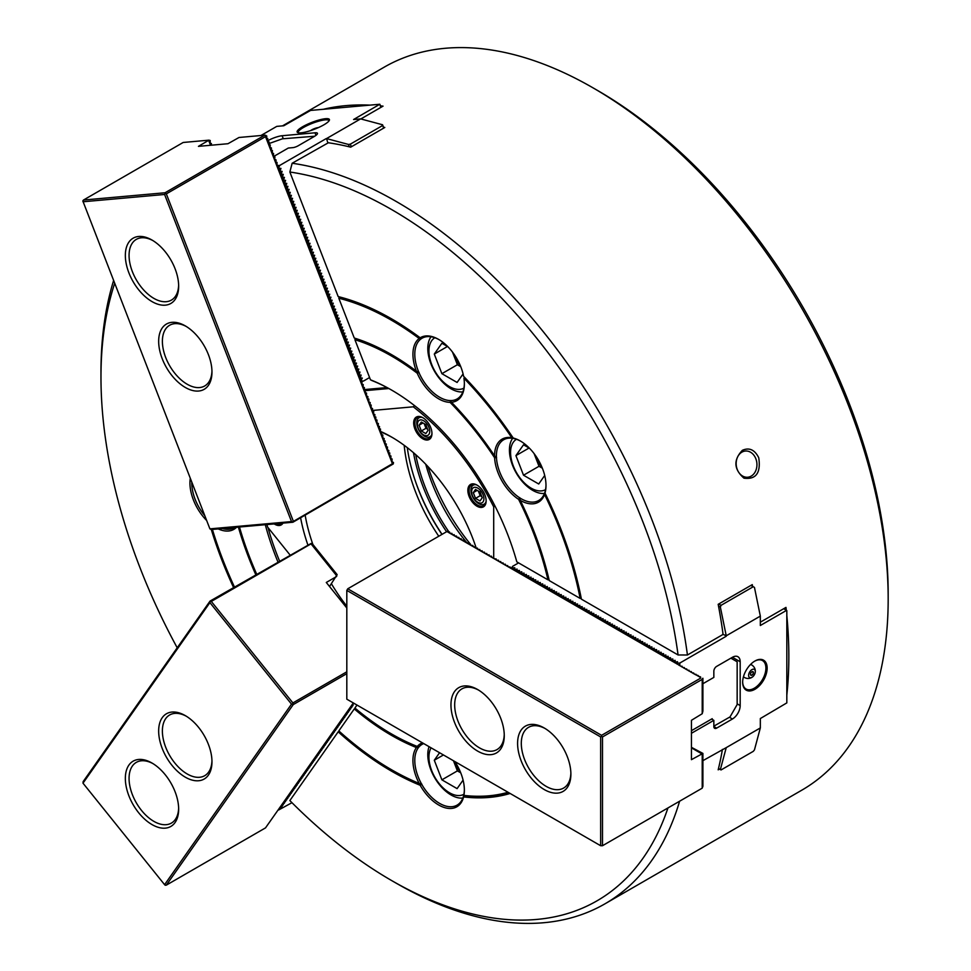 <?xml version="1.0" encoding="UTF-8"?>
<svg xmlns="http://www.w3.org/2000/svg" width="971" height="971" viewBox="0 0 971 971"><rect width="100%" height="100%" fill="white"/><g stroke="black" fill="none" stroke-linecap="round" stroke-linejoin="round"><path stroke-width="1.46" d="M452.741 352.4A18.631 10.754 -120 0 0 453.591 354.925L457.39 364.732L460.752 366.662M452.462 352.036L453.591 354.925A18.631 10.754 -120 0 0 460.181 365.29M463.082 373.944L457.098 382.453L441.89 373.677L434.292 354.075L441.89 343.261L447.862 346.708M434.838 337.75A29.081 16.786 -120 0 0 434.959 371.25A29.081 16.786 -120 0 0 463.92 388.109M431.027 336.767A32.868 18.983 -120 0 0 434.607 371.456A32.868 18.983 -120 0 0 462.851 391.896M447.461 346.477L434.292 354.075M457.39 364.732L441.89 373.677M534.353 453.943A18.631 10.754 -120 0 0 535.215 456.467L539.014 466.274L542.364 468.204M534.086 453.578L535.215 456.467A18.631 10.754 -120 0 0 541.794 466.82M544.707 475.487L538.723 483.995L523.515 475.22L515.917 455.617L523.515 444.803L529.486 448.238M516.463 439.28A29.081 16.786 -120 0 0 516.584 472.792A29.081 16.786 -120 0 0 545.544 489.651M512.652 438.309A32.868 18.983 -120 0 0 516.232 472.986A32.868 18.983 -120 0 0 544.476 493.438M529.086 448.007L515.917 455.617M539.014 466.274L523.515 475.22M460.181 771.447A18.631 10.754 -120 0 1 453.591 761.094A18.631 10.754 -120 0 1 453.457 760.754L457.39 770.889L460.752 772.831M463.082 780.114L457.098 788.622L441.89 779.834L434.292 760.244L439.572 752.731M431.075 747.828A29.081 16.786 -120 0 0 449.5 792.761A29.081 16.786 -120 0 0 463.92 794.266M429.073 746.675A32.868 18.983 -120 0 0 451.042 794.97A32.868 18.983 -120 0 0 462.851 798.065M443.431 754.965L434.292 760.244M457.39 770.889L441.89 779.834M424.436 423.817A5.474 3.168 -120 0 0 424.873 425.407A5.474 3.168 -120 0 0 427.58 429.146M424.206 423.684L425.99 428.296L421.341 430.978L419.108 425.213L421.341 422.033L425.82 424.618L428.053 430.384L425.82 433.564L421.341 430.978M428.903 427.325A8.678 5.013 -120 0 0 418.27 421.183A8.678 5.013 -120 0 0 423.587 434.887A8.678 5.013 -120 0 0 428.903 427.325M421.936 417.336A10.96 6.324 -120 0 0 419.035 417.773A10.96 6.324 -120 0 0 419.035 430.42A10.96 6.324 -120 0 0 429.995 436.744A10.96 6.324 -120 0 0 431.816 434.462M422.98 422.98L419.108 425.213M425.99 428.296L427.604 429.231M478.618 491.217A5.474 3.168 -120 0 0 479.055 492.819A5.474 3.168 -120 0 0 481.762 496.545M478.387 491.083L480.184 495.696L475.535 498.378L473.29 492.625L475.535 489.433L480.002 492.018L482.235 497.783L480.002 500.963L475.535 498.378M483.085 494.725A8.678 5.013 -120 0 0 472.452 488.595A8.678 5.013 -120 0 0 477.768 502.286A8.678 5.013 -120 0 0 483.085 494.725M476.118 484.735A10.96 6.324 -120 0 0 473.217 485.172A10.96 6.324 -120 0 0 473.217 497.832A10.96 6.324 -120 0 0 484.177 504.155A10.96 6.324 -120 0 0 485.998 501.861M477.174 490.379L473.29 492.625M480.184 495.696L481.798 496.63M175.083 268.761A37.687 21.763 -120 0 0 151.998 240.043A37.687 21.763 -120 0 0 125.344 255.434A37.687 21.763 -120 0 0 151.998 301.593A37.687 21.763 -120 0 0 178.652 286.202A37.687 21.763 -120 0 0 175.083 268.761M208.401 354.621A37.687 21.763 -120 0 0 185.315 325.904A37.687 21.763 -120 0 0 158.661 341.294A37.687 21.763 -120 0 0 185.315 387.465A37.687 21.763 -120 0 0 211.969 372.075A37.687 21.763 -120 0 0 208.401 354.621M82.996 201.774L164.597 194.479L291.506 521.585L209.906 528.867L82.826 200.936L83.47 200.038L165.058 192.756L264.78 135.175L239.012 137.481L227.967 143.72L198.448 146.354L208.947 140.164L183.179 142.47L83.47 200.038M211.423 145.201L211.387 143.502L210.112 143.162L210.234 140.516L208.947 140.164M291.506 521.585L292.599 521.876L392.418 463.713L393.267 463.944L393.498 462.548L391.993 461.626L392.114 458.98L390.828 458.628L390.949 455.982L389.662 455.642L389.784 452.984L388.497 452.644L388.849 450.568L387.344 449.646L387.465 447L386.179 446.648L386.3 444.002L385.014 443.662L385.135 441.004L383.848 440.664L384.2 438.589L382.695 437.666L382.817 435.008L381.53 434.668L381.652 432.022L380.365 431.67L380.486 429.024L379.2 428.684L379.552 426.597L378.047 425.686L378.387 423.611L376.882 422.688L377.003 420.042L375.716 419.69L375.838 417.045L374.551 416.693L374.903 414.617L373.398 413.707L373.738 411.619L372.233 410.709L372.573 408.633L371.068 407.711L371.189 405.065L369.902 404.713L370.254 402.637L368.749 401.715L368.859 399.069L367.584 398.729L367.924 396.654L366.419 395.731L366.54 393.073L365.254 392.733L365.375 390.087L364.089 389.735L364.441 387.66L362.936 386.749L363.275 384.662L361.77 383.751L362.11 381.676L360.605 380.753L360.727 378.107L359.44 377.755L359.792 375.68L358.287 374.757L358.408 372.111L357.122 371.772L357.243 369.114L355.956 368.774L356.078 366.116L354.791 365.776L355.143 363.7L353.638 362.778L353.76 360.132L352.473 359.78L352.594 357.134L351.308 356.794L351.429 354.136L350.143 353.796L350.495 351.72L348.99 350.798L349.111 348.152L347.824 347.8L347.946 345.154L346.659 344.814L347.011 342.727L345.494 341.816L345.846 339.741L344.341 338.818L344.462 336.16L343.176 335.82L343.297 333.174L342.01 332.822L342.362 330.747L340.845 329.837L341.197 327.749L339.692 326.839L340.032 324.763L338.527 323.841L338.648 321.195L337.362 320.843L337.483 318.197L336.197 317.845L336.549 315.769L335.044 314.859L335.383 312.783L333.878 311.861L334 309.203L332.713 308.863L332.835 306.217L331.548 305.865L331.9 303.789L330.395 302.867L330.516 300.221L329.23 299.881L329.351 297.223L328.064 296.883L328.186 294.225L326.899 293.885L327.251 291.81L325.746 290.887L325.868 288.241L324.581 287.901L324.702 285.243L323.416 284.904L323.537 282.245L322.251 281.906L322.603 279.83L321.098 278.908L321.219 276.262L319.932 275.91L320.054 273.264L318.767 272.924L318.889 270.266L317.602 269.926L317.954 267.85L316.449 266.928L316.57 264.282L315.284 263.93L315.405 261.284L314.119 260.932L314.24 258.286L312.953 257.946L313.305 255.871L311.8 254.948L311.922 252.29L310.635 251.95L310.756 249.304L309.47 248.952L309.591 246.306L308.305 245.966L308.657 243.879L307.152 242.968L307.491 240.893L305.986 239.971L306.108 237.325L304.821 236.973L304.943 234.327L303.656 233.975L304.008 231.899L302.503 230.989L302.843 228.901L301.338 227.991L301.678 225.915L300.173 224.993L300.294 222.347L299.007 221.995L299.359 219.919L297.854 218.997L297.976 216.351L296.689 216.011L296.81 213.353L295.524 213.013L295.645 210.355L294.359 210.015L294.711 207.94L293.206 207.017L293.327 204.371L292.04 204.031L292.162 201.373L290.875 201.033L290.997 198.375L289.71 198.035L290.062 195.96L288.557 195.037L288.678 192.392L287.392 192.04L287.513 189.394L286.227 189.054L286.348 186.396L285.061 186.056L285.413 183.98L283.908 183.058L284.03 180.412L282.743 180.06L282.864 177.414L281.578 177.062L281.699 174.416L280.413 174.076L280.765 171.988L279.26 171.078L279.599 169.003L278.094 168.08L278.216 165.434L276.929 165.082L277.051 162.436L275.764 162.084L276.116 160.009L274.611 159.098L274.951 157.023L273.446 156.1L273.567 153.442L272.281 153.102L272.402 150.456L271.115 150.104L271.467 148.029L269.962 147.119L270.302 145.031L268.797 144.121L269.137 142.045L267.632 141.123L267.753 138.477L266.467 138.125L266.819 136.049L264.78 135.175M392.418 463.713L265.508 136.62L265.726 135.248M393.267 463.944L292.902 522.24L211.302 529.535L209.906 528.867M265.508 136.62L166.332 193.872L293.242 520.978M164.597 194.479L165.228 193.581L166.332 193.872M165.058 192.756L165.228 193.581M186.262 326.474A35.065 20.245 -120 0 0 169.646 325.249A35.065 20.245 -120 0 0 169.646 365.727A35.065 20.245 -120 0 0 204.711 385.973A35.065 20.245 -120 0 0 211.957 370.971M152.945 240.602A35.065 20.245 -120 0 0 136.328 239.376A35.065 20.245 -120 0 0 136.328 279.866A35.065 20.245 -120 0 0 171.394 300.112A35.065 20.245 -120 0 0 178.64 285.098M210.549 145.274L208.668 140.455M128.912 765.087A37.687 21.763 -120 0 0 145.104 819.548A37.687 21.763 -120 0 0 178.652 809.195A37.687 21.763 -120 0 0 151.998 763.036A37.687 21.763 -120 0 0 128.912 765.087M162.23 717.69A37.687 21.763 -120 0 0 178.421 772.151A37.687 21.763 -120 0 0 211.969 761.798A37.687 21.763 -120 0 0 185.315 715.627A37.687 21.763 -120 0 0 162.23 717.69M164.597 884.678L82.996 783.172L209.906 602.627L291.506 704.133L164.597 884.678L165.228 885.249L166.332 885.139L293.242 704.594L346.817 673.656M209.906 602.627L210.039 601.085L311.133 543.432L312.456 543.93L337.131 574.626L329.533 586.496M336.512 576.556L326.292 582.466L346.817 608.004M336.791 575.912L311.023 543.857L211.302 601.425L292.902 702.931L293.242 704.594M346.817 671.798L292.902 702.931M210.039 601.085L83.13 781.643L82.996 783.172M291.506 704.133L292.599 704.024M211.302 601.425L210.209 601.522M186.262 716.197A35.065 20.245 -120 0 0 169.646 714.972A35.065 20.245 -120 0 0 165.701 718.625A35.065 20.245 -120 0 0 172.085 759.334A35.065 20.245 -120 0 0 204.711 775.695A35.065 20.245 -120 0 0 211.957 760.694M152.945 763.594A35.065 20.245 -120 0 0 136.328 762.369A35.065 20.245 -120 0 0 132.384 766.022A35.065 20.245 -120 0 0 138.768 806.731A35.065 20.245 -120 0 0 171.394 823.092A35.065 20.245 -120 0 0 178.64 808.09M353.323 702.943L265.508 827.887L166.332 885.139M544.233 789.544A37.687 21.763 -120 0 0 570.887 774.154A37.687 21.763 -120 0 0 544.245 727.995A37.687 21.763 -120 0 0 517.592 743.385A37.687 21.763 -120 0 0 544.233 789.544M477.611 751.081A37.687 21.763 -120 0 0 504.265 735.69A37.687 21.763 -120 0 0 477.611 689.519A37.687 21.763 -120 0 0 450.957 704.91A37.687 21.763 -120 0 0 477.611 751.081M600.648 736.94L600.648 845.729L346.817 699.181L346.817 590.392L600.648 736.94L601.571 736.406L601.571 735.326L347.752 588.79L447.376 531.271L449.549 532.569M446.927 531.525L700.589 677.503M700.589 676.921L698.258 676.156M691.449 747.33L702.907 753.411L691.449 759.662L691.449 720.3L702.215 713.721L702.215 679.372L602.505 736.94L602.505 845.729L702.215 788.161L702.215 753.812M702.215 788.161L702.907 786.304L702.907 753.411M691.449 747.852L701.681 753.763M600.648 845.729L602.505 845.729M602.505 736.94L601.571 736.406M346.817 590.392L347.752 588.79M478.557 690.09A35.065 20.245 -120 0 0 461.929 688.864A35.065 20.245 -120 0 0 456.564 716.962A35.065 20.245 -120 0 0 479.468 747.852A35.065 20.245 -120 0 0 496.994 749.588A35.065 20.245 -120 0 0 504.24 734.586M545.192 728.553A35.065 20.245 -120 0 0 528.564 727.328A35.065 20.245 -120 0 0 523.187 755.426A35.065 20.245 -120 0 0 546.103 786.328A35.065 20.245 -120 0 0 563.629 788.064A35.065 20.245 -120 0 0 570.875 773.05M449.549 531.987L448.857 532.387L451.879 533.904M451.879 533.322L451.187 533.722L454.197 535.252M454.197 534.669L453.506 535.07L456.528 536.587M456.528 536.016L455.836 536.405L458.846 537.934M458.846 537.351L458.154 537.752L461.176 539.281M461.176 538.699L460.485 539.087L463.495 540.616M463.495 540.034L462.803 540.434L465.825 541.964M465.825 541.381L465.133 541.769L468.143 543.299M468.143 542.716L467.452 543.117L470.474 544.646M470.474 544.063L469.782 544.464L472.792 545.981M472.792 545.399L472.1 545.799L475.122 547.328M475.122 546.746L474.431 547.146L477.441 548.664M477.441 548.093L476.749 548.481L479.771 550.011M479.771 549.428L479.079 549.829L482.089 551.358M482.089 550.775L481.398 551.164L484.42 552.693M484.42 552.111L483.728 552.511L486.738 554.04M486.738 553.458L486.046 553.858L489.068 555.376M489.068 554.793L488.377 555.194L491.387 556.723M491.387 556.14L490.707 556.541L493.717 558.058M494.567 506.194A3367.137 2655.588 -24.9 0 0 493.705 506.874L493.705 557.475L493.025 557.876L496.035 559.405M496.035 558.823L495.356 559.223L498.366 560.753M498.366 560.17L497.674 560.558L500.684 562.088M500.684 561.505L500.004 561.906L503.014 563.435M503.014 562.852L502.323 563.253L505.333 564.77M505.333 564.187L504.653 564.588L507.663 566.117M507.663 565.535L506.971 565.935L509.981 567.452M676.811 663.8L679.664 665.426M679.664 664.844L678.972 665.232L681.994 666.761M681.994 666.179L681.302 666.579L684.312 668.109M684.312 667.526L683.62 667.927L686.643 669.444M686.643 668.861L685.951 669.262L688.961 670.791M688.961 670.208L688.269 670.609L691.291 672.126M691.291 671.544L690.599 671.944L693.61 673.473M693.61 672.891L692.918 673.291L695.94 674.821M695.94 674.238L695.248 674.627L698.258 675.573M702.907 678.256L702.907 711.148L702.215 713.721M518.587 562.889L512.47 566.421L511.778 567.901L514.8 567.768L514.557 569.504L517.118 569.103L516.426 570.584L519.449 570.45L519.206 572.186L521.767 571.785L521.075 573.266L524.097 573.133L523.855 574.868L526.416 574.468L525.736 575.949L528.746 575.815L528.503 577.551L531.064 577.15L530.384 578.643L533.395 578.498L532.703 579.978L535.713 579.845L535.47 581.58L538.043 581.18L537.351 582.661L540.361 582.527L540.119 584.263L542.692 583.862L542 585.343L545.01 585.21L544.767 586.945L547.341 586.545L547.098 588.292L549.659 587.892L549.416 589.628L551.989 589.239L551.297 590.72L554.307 590.574L553.628 592.055L556.638 591.922L556.395 593.657L558.956 593.257L558.276 594.738L561.287 594.604L561.044 596.34L563.605 595.939L562.925 597.42L565.935 597.286L565.692 599.022L568.253 598.622L567.574 600.114L570.584 599.969L569.892 601.45L572.902 601.316L572.659 603.052L575.233 602.651L574.541 604.132L577.551 603.998L577.308 605.734L579.881 605.334L579.189 606.814L582.199 606.681L581.957 608.416L584.53 608.016L583.838 609.509L586.848 609.363L586.168 610.844L589.179 610.71L588.936 612.446L591.497 612.046L590.817 613.526L593.827 613.393L593.584 615.129L596.145 614.728L595.466 616.209L598.476 616.075L598.233 617.811L600.794 617.41L600.114 618.891L603.125 618.758L602.433 620.238L605.443 620.105L605.2 621.841L607.773 621.44L607.081 622.921L610.091 622.787L609.849 624.523L612.422 624.122L611.73 625.603L614.74 625.47L614.497 627.205L617.071 626.805L616.379 628.286L619.389 628.152L619.146 629.888L621.719 629.487L621.027 630.98L624.037 630.834L623.358 632.315L626.368 632.182L626.125 633.917L628.686 633.517L628.006 634.998L631.016 634.864L630.774 636.6L633.335 636.199L632.655 637.68L635.665 637.546L635.422 639.282L637.983 638.882L637.304 640.362L640.314 640.229L639.622 641.71L642.632 641.576L642.389 643.312L644.962 642.911L644.271 644.392L647.281 644.259L647.038 645.994L649.611 645.594L648.919 647.074L651.929 646.941L651.687 648.677L654.26 648.276L653.568 649.757L656.578 649.623L656.335 651.359L658.908 650.958L658.217 652.451L661.227 652.306L660.547 653.786L663.557 653.653L663.314 655.389L665.875 654.988L665.196 656.469L668.206 656.335L667.963 658.071L670.524 657.67L669.844 659.151L672.854 659.018L672.612 660.753L675.173 660.353L674.942 662.101L677.503 661.7L676.811 663.181L674.493 662.453M674.493 662.598L674.493 661.846L672.163 661.117M672.163 661.251L672.163 660.498L669.844 659.77M669.844 659.188L667.514 658.435M667.514 657.853L665.196 657.088M665.196 656.505L662.865 655.753M662.865 655.17L660.547 654.405M660.547 653.823L658.217 653.07M658.217 652.488L655.898 651.723M655.898 651.857L655.898 651.104L653.568 650.376M653.568 650.521L653.568 649.757L651.25 649.041M651.25 649.174L651.25 648.422L648.919 647.693M648.919 647.111L646.601 646.358M646.601 645.776L644.271 645.011M644.271 644.428L641.952 643.676M641.952 643.093L639.622 642.329M639.622 641.746L637.304 640.981M637.304 640.411L634.973 639.646M634.973 639.78L634.973 639.027L632.655 638.299M632.655 638.445L632.655 637.68L630.325 636.964M630.325 637.097L630.325 636.345L628.006 635.617M628.006 635.034L625.676 634.281M625.676 633.699L623.358 632.934M623.358 632.352L621.027 631.599M621.027 631.016L618.709 630.252M618.709 629.669L616.379 628.905M616.379 629.05L616.379 628.286L614.06 627.569M614.06 627.703L614.06 626.95L611.73 626.222M611.73 626.368L611.73 625.603L609.412 624.887M609.412 625.021L609.412 624.268L607.081 623.54M607.081 622.957L604.763 622.205M604.763 621.622L602.433 620.857M602.433 620.275L600.114 619.51M600.114 618.94L597.784 618.175M597.784 617.592L595.466 616.828M595.466 616.973L595.466 616.209L593.135 615.493M593.135 615.626L593.135 614.874L590.817 614.145M590.817 614.291L590.817 613.526L588.487 612.81M588.487 612.944L588.487 612.191L586.168 611.463M586.168 610.88L583.838 610.116M583.838 609.545L581.52 608.781M581.52 608.198L579.189 607.433M579.189 606.851L576.871 606.098M576.871 605.516L574.541 604.751M574.541 604.897L574.541 604.132L572.222 603.416M572.222 603.549L572.222 602.797L569.892 602.069M569.892 602.202L569.892 601.45L567.574 600.733M567.574 600.867L567.574 600.114L565.243 599.386M565.243 598.804L562.925 598.039M562.925 597.468L560.595 596.704M560.595 596.121L558.276 595.357M558.276 594.774L555.946 594.021M555.946 593.439L553.628 592.674M553.628 592.82L553.628 592.055L551.297 591.339M551.297 591.473L551.297 590.72L548.979 589.992M548.979 590.125L548.979 589.373L546.649 588.644M546.649 588.074L544.33 587.309M544.33 586.727L542 585.962M542 585.379L539.682 584.627M539.682 584.044L537.351 583.28M537.351 582.697L535.033 581.945M535.033 581.362L532.703 580.597M532.703 580.731L532.703 579.978L530.384 579.262M530.384 579.396L530.384 578.643L528.054 577.915M528.054 578.048L528.054 577.296L525.736 576.568M525.736 575.985L523.405 575.233M523.405 574.65L521.075 573.885M521.075 573.303L518.757 572.55M518.757 571.968L516.426 571.203M516.426 570.62L514.108 569.868M514.108 569.285L511.778 568.52M511.778 568.654L511.778 567.901L509.302 567.27L509.981 566.87M700.746 678.074L601.571 735.326M702.446 678.523L702.215 679.372M268.882 143.611L282.403 138.817L314.677 136.231M730.884 658.168L737.159 661.785L737.159 704.558L730.034 716.901L713.843 726.162M713.843 726.514L716.634 728.129A3.945 2.282 120 0 1 714.656 728.323A3.945 2.282 120 0 1 713.843 726.514L713.843 720.348L711.597 719.05L712.216 718.686L712.216 719.402M691.449 730.678L712.216 718.686M383.581 128.172L382.562 124.761L360.629 118.887L353.59 119.518L379.819 104.249L381.178 107.223M382.562 124.761L383.824 128.026M382.562 125.55L350.325 144.157L351.344 146.779M360.629 118.887L326.535 138.574L348.468 144.448L350.325 144.157M348.468 144.448L349.39 146.839M326.535 138.574L327.858 142.871M328.951 120.974A16.434 3.471 -21.2 0 0 328.902 120.622A16.434 3.471 -21.2 0 0 325.2 119.858A16.434 3.471 -21.2 0 0 307.625 125.332A16.434 3.471 -21.2 0 0 298.255 132.505A16.434 3.471 -21.2 0 0 298.461 132.796M325.516 118.705A17.308 3.653 -21.2 0 0 305.416 125.247A17.308 3.653 -21.2 0 0 297.794 132.614A17.308 3.653 -21.2 0 0 314.592 129.179A17.308 3.653 -21.2 0 0 329.315 120.392A17.308 3.653 -21.2 0 0 325.516 118.705M379.77 104.395L380.923 107.368M369.599 377.525L363.47 381.069L360.909 380.838M361.382 380.79L360.69 380.256M274.065 156.27L288.314 148.041L292.939 147.628A3.945 0.837 -21.2 0 0 298.146 145.796L313.949 136.668A10.96 2.318 -21.2 0 0 317.456 133.306A10.96 2.318 -21.2 0 0 314.992 132.796L282.112 135.734A10.96 2.318 158.8 0 0 267.693 140.783M260.92 135.527L276.759 126.388L283.799 125.757L310.574 110.427L379.819 104.249M363.47 381.069L361.928 381.202M361.151 380.219L362.317 378.071L360.775 378.205M362.317 378.071L359.755 377.84M360.217 377.792L361.151 375.073L359.61 375.207M361.151 375.073L358.59 374.842M359.052 374.806L359.986 372.075L358.445 372.221M359.986 372.075L357.425 371.844M357.886 371.808L358.821 369.077L357.279 369.223M358.821 369.077L356.26 368.859M356.733 368.81L357.668 366.091L356.126 366.225M357.668 366.091L355.107 365.861M355.568 365.812L356.503 363.093L354.961 363.227M356.503 363.093L353.942 362.863M354.403 362.826L355.337 360.095L353.796 360.229M355.337 360.095L352.776 359.865M353.238 359.828L354.172 357.097L352.631 357.243M354.172 357.097L351.611 356.867M352.085 356.83L353.019 354.112L351.478 354.245M353.019 354.112L350.458 353.881M350.919 353.832L351.854 351.114L350.313 351.247M351.854 351.114L349.293 350.883M349.754 350.834L350.689 348.116L349.147 348.249M350.689 348.116L348.128 347.885M348.589 347.849L349.524 345.118L347.982 345.263M349.524 345.118L346.963 344.887M347.436 344.851L348.371 342.12L346.829 342.265M348.371 342.12L345.81 341.889M346.271 341.853L347.205 339.134L345.664 339.267M347.205 339.134L344.644 338.903M345.106 338.855L346.04 336.136L344.499 336.269M346.04 336.136L343.479 335.905M343.94 335.857L344.875 333.138L343.333 333.271M344.875 333.138L342.314 332.907M342.787 332.871L343.722 330.14L342.18 330.286M343.722 330.14L341.161 329.909M341.622 329.873L342.557 327.142L341.015 327.288M342.557 327.142L339.996 326.924M340.457 326.875L341.391 324.156L339.85 324.29M341.391 324.156L338.83 323.926M339.292 323.877L340.226 321.158L338.685 321.292M340.226 321.158L337.665 320.928M338.139 320.891L339.073 318.16L337.532 318.294M339.073 318.16L336.512 317.93M336.973 317.893L337.908 315.162L336.367 315.308M337.908 315.162L335.347 314.932M335.808 314.895L336.743 312.177L335.201 312.31M336.743 312.177L334.182 311.946M334.643 311.897L335.578 309.179L334.036 309.312M335.578 309.179L333.017 308.948M333.478 308.899L334.412 306.181L332.883 306.314M334.412 306.181L331.864 305.95M332.325 305.914L333.259 303.183L331.718 303.316M333.259 303.183L330.698 302.952M331.16 302.916L332.094 300.185L330.553 300.33M332.094 300.185L329.533 299.954M329.994 299.918L330.929 297.199L329.387 297.332M330.929 297.199L328.368 296.968M328.829 296.92L329.764 294.201L328.234 294.334M329.764 294.201L327.203 293.97M327.676 293.922L328.611 291.203L327.069 291.336M328.611 291.203L326.05 290.972M326.511 290.936L327.445 288.205L325.904 288.351M327.445 288.205L324.884 287.974M325.346 287.938L326.28 285.207L324.739 285.353M326.28 285.207L323.719 284.976M324.18 284.94L325.115 282.221L323.574 282.355M325.115 282.221L322.554 281.991M323.027 281.942L323.962 279.223L322.421 279.357M323.962 279.223L321.401 278.993M321.862 278.956L322.797 276.225L321.255 276.359M322.797 276.225L320.236 275.995M320.697 275.958L321.632 273.227L320.09 273.373M321.632 273.227L319.071 272.997M319.532 272.96L320.466 270.229L318.925 270.375M320.466 270.229L317.905 270.011M318.379 269.962L319.313 267.243L317.772 267.377M319.313 267.243L316.752 267.013M317.214 266.964L318.148 264.246L316.607 264.379M318.148 264.246L315.587 264.015M316.048 263.978L316.983 261.248L315.441 261.381M316.983 261.248L314.422 261.017M314.883 260.981L315.818 258.25L314.276 258.395M315.818 258.25L313.257 258.019M313.73 257.983L314.665 255.264L313.123 255.397M314.665 255.264L312.104 255.033M312.565 254.985L313.499 252.266L311.958 252.399M313.499 252.266L310.938 252.035M311.4 251.987L312.334 249.268L310.793 249.401M312.334 249.268L309.773 249.037M310.235 249.001L311.169 246.27L309.628 246.416M311.169 246.27L308.608 246.039M309.081 246.003L310.016 243.272L308.475 243.418M310.016 243.272L307.455 243.041M307.916 243.005L308.851 240.286L307.309 240.42M308.851 240.286L306.29 240.055M306.751 240.007L307.686 237.288L306.144 237.422M307.686 237.288L305.125 237.058M305.586 237.009L306.52 234.29L304.979 234.424M306.52 234.29L303.959 234.06M304.433 234.023L305.367 231.292L303.826 231.438M305.367 231.292L302.806 231.062M303.268 231.025L304.202 228.294L302.661 228.44M304.202 228.294L301.641 228.076M302.102 228.027L303.037 225.308L301.496 225.442M303.037 225.308L300.476 225.078M300.937 225.029L301.872 222.31L300.33 222.444M301.872 222.31L299.311 222.08M299.784 222.043L300.719 219.312L299.177 219.446M300.719 219.312L298.158 219.082M298.619 219.045L299.554 216.315L298.012 216.46M299.554 216.315L296.992 216.084M297.454 216.048L298.388 213.329L296.847 213.462M298.388 213.329L295.827 213.098M296.289 213.05L297.223 210.331L295.682 210.464M297.223 210.331L294.662 210.1M295.135 210.052L296.07 207.333L294.529 207.466M296.07 207.333L293.509 207.102M293.97 207.066L294.905 204.335L293.363 204.468M294.905 204.335L292.344 204.104M292.805 204.068L293.74 201.337L292.198 201.483M293.74 201.337L291.179 201.106M291.64 201.07L292.574 198.351L291.033 198.485M292.574 198.351L290.013 198.12M290.487 198.072L291.421 195.353L289.88 195.487M291.421 195.353L288.86 195.122M289.322 195.074L290.256 192.355L288.715 192.489M290.256 192.355L287.695 192.124M288.156 192.088L289.091 189.357L287.55 189.503M289.091 189.357L286.53 189.127M286.991 189.09L287.926 186.359L286.384 186.505M287.926 186.359L285.365 186.141M285.838 186.092L286.773 183.373L285.231 183.507M286.773 183.373L284.212 183.143M284.673 183.094L285.608 180.375L284.066 180.509M285.608 180.375L283.047 180.145M283.508 180.108L284.442 177.377L282.901 177.511M284.442 177.377L281.881 177.147M282.343 177.11L283.277 174.379L281.736 174.525M283.277 174.379L280.716 174.149M281.189 174.112L282.124 171.381L280.583 171.527M282.124 171.381L279.563 171.163M280.024 171.114L280.959 168.396L279.417 168.529M280.959 168.396L278.398 168.165M278.859 168.117L278.179 167.582M278.641 167.546L279.794 165.398L326.207 138.598M278.252 165.531L279.794 165.398M353.954 703.307L351.854 705.82L353.019 705.553L350.689 707.471L351.854 707.204L349.536 709.121L350.689 708.854L348.371 710.784L349.524 710.505L347.205 712.435L348.371 712.156L346.04 714.086L347.205 713.819L344.887 715.736L346.04 715.469L343.722 717.387L344.875 717.12L342.557 719.05L343.722 718.771L341.391 720.7L342.557 720.433L340.238 722.351L341.391 722.084L339.073 724.002L340.226 723.735L337.908 725.665L339.073 725.386L336.743 727.315L337.908 727.036L335.59 728.966L336.743 728.699L334.425 730.617L335.578 730.35L333.478 731.952L334.412 732L332.094 733.93L333.259 733.651L330.941 735.581L332.094 735.314L329.776 737.232L330.929 736.965L328.611 738.882L329.764 738.615L327.445 740.545L328.611 740.266L326.292 742.196L327.445 741.929L325.127 743.847L326.28 743.58L323.962 745.497L325.115 745.23L322.797 747.16L323.962 746.881L321.644 748.811L322.797 748.532L320.479 750.462L321.632 750.195L319.313 752.112L320.466 751.845L318.148 753.763L319.313 753.496L316.995 755.426L318.148 755.147L315.83 757.077L316.983 756.81L314.665 758.727L315.818 758.46L313.499 760.378L314.665 760.111L312.565 761.713L313.499 761.762L311.4 763.376L312.334 763.412L310.235 765.027L311.169 765.075L308.851 766.993L310.016 766.726L307.916 768.328L308.851 768.377L306.751 769.991L307.686 770.027L305.586 771.642L306.52 771.69L304.202 773.608L305.367 773.341L303.268 774.943L304.202 774.992L302.102 776.594L303.037 776.642L300.937 778.257L301.872 778.293L299.554 780.223L300.719 779.956L298.619 781.558L299.554 781.606L297.454 783.209L298.388 783.257L296.289 784.871L297.223 784.908L294.905 786.838L296.07 786.571L293.97 788.173L294.905 788.221L292.805 789.824L293.74 789.872L291.64 791.474L292.574 791.523L290.256 793.453L291.421 793.173L289.322 794.788L290.256 794.836L288.156 796.438L289.091 796.487L286.991 798.089L287.926 798.138L285.608 800.068L286.773 799.788L284.673 801.403L285.608 801.451L283.508 803.053L284.442 803.102L282.343 804.704L283.277 804.753L280.959 806.683L282.124 806.403L280.024 808.018L280.959 808.054L278.641 809.984L291.955 802.689M720.361 607.093L721.04 605.334L753.278 586.727L754.455 587.406L760.329 616.112L726.235 635.799L720.361 607.093L718.504 606.013M726.235 635.799L722.715 634.209M676.811 663.933L676.811 663.181L679.821 663.047L726.235 636.248M512.227 568.156L512.227 568.775M716.634 728.129L732.437 719.001A10.96 6.324 120 0 0 740.181 705.589L740.181 661.749A10.96 6.324 -60 0 0 737.911 656.724A10.96 6.324 -60 0 0 732.437 657.27L716.634 666.397A3.945 2.282 -60 0 0 713.843 671.228L713.843 677.406L702.907 683.718M760.329 727.947L726.235 747.634L720.361 769.554L721.04 769.954L753.278 751.348L754.455 749.879L760.329 727.947L760.329 718.552L786.826 702.895L786.826 610.577L783.646 608.732M720.361 769.554L718.504 768.486M726.235 747.634L702.907 760.657M742.669 681.873A16.434 9.492 120 0 0 746.068 689.046A16.434 9.492 120 0 0 758.727 684.64A16.434 9.492 120 0 0 765.913 668.097A16.434 9.492 120 0 0 762.502 660.571A16.434 9.492 120 0 0 754.588 661.215M767.151 668.097A17.308 10.001 120 0 0 754.904 661.033A17.308 10.001 120 0 0 742.657 682.237A17.308 10.001 120 0 0 754.904 689.301A17.308 10.001 120 0 0 767.151 668.097M514.108 569.249L514.108 570.001M514.557 569.504L514.557 570.123M516.426 570.584L516.426 571.336M516.875 570.839L516.875 571.458M518.757 571.931L518.757 572.684M519.206 572.186L519.206 572.805M521.075 573.266L521.075 574.031M521.524 573.521L521.524 574.14M523.405 574.614L523.405 575.366M523.855 574.868L523.855 575.487M525.736 575.949L525.736 576.713M526.173 576.216L526.173 576.835M528.503 577.551L528.503 578.17M530.821 578.898L530.821 579.517M533.152 580.233L533.152 580.852M535.033 581.326L535.033 582.078M535.47 581.58L535.47 582.199M537.351 582.661L537.351 583.425M537.8 582.916L537.8 583.535M539.682 584.008L539.682 584.76M540.119 584.263L540.119 584.882M542 585.343L542 586.108M542.449 585.61L542.449 586.229M544.33 586.69L544.33 587.443M544.767 586.945L544.767 587.564M546.649 588.025L546.649 588.79M547.098 588.292L547.098 588.912M549.416 589.628L549.416 590.247M551.746 590.975L551.746 591.594M554.065 592.31L554.065 592.929M555.946 593.402L555.946 594.155M556.395 593.657L556.395 594.276M558.276 594.738L558.276 595.502M558.713 594.992L558.713 595.611M560.595 596.085L560.595 596.837M561.044 596.34L561.044 596.959M562.925 597.42L562.925 598.185M563.362 597.687L563.362 598.306M565.243 598.767L565.243 599.52M565.692 599.022L565.692 599.641M568.011 600.369L568.011 600.988M570.341 601.704L570.341 602.323M572.659 603.052L572.659 603.671M574.99 604.387L574.99 605.006M576.871 605.479L576.871 606.232M577.308 605.734L577.308 606.353M579.189 606.814L579.189 607.579M579.638 607.081L579.638 607.7M581.52 608.162L581.52 608.914M581.957 608.416L581.957 609.035M583.838 609.509L583.838 610.261M584.287 609.764L584.287 610.383M586.168 610.844L586.168 611.596M586.605 611.099L586.605 611.718M588.936 612.446L588.936 613.065M591.254 613.781L591.254 614.4M593.584 615.129L593.584 615.748M595.903 616.476L595.903 617.095M597.784 617.556L597.784 618.309M598.233 617.811L598.233 618.43M600.114 618.891L600.114 619.656M600.551 619.158L600.551 619.777M602.433 620.238L602.433 620.991M602.882 620.493L602.882 621.112M604.763 621.586L604.763 622.338M605.2 621.841L605.2 622.46M607.081 622.921L607.081 623.673M607.53 623.176L607.53 623.795M609.849 624.523L609.849 625.142M612.179 625.858L612.179 626.477M614.497 627.205L614.497 627.824M616.828 628.553L616.828 629.172M618.709 629.633L618.709 630.385M619.146 629.888L619.146 630.507M621.027 630.98L621.027 631.733M621.476 631.235L621.476 631.854M623.358 632.315L623.358 633.068M623.795 632.57L623.795 633.189M625.676 633.662L625.676 634.415M626.125 633.917L626.125 634.536M628.006 634.998L628.006 635.762M628.443 635.252L628.443 635.871M630.774 636.6L630.774 637.219M633.092 637.947L633.092 638.566M635.422 639.282L635.422 639.901M637.304 640.362L637.304 641.127M637.741 640.629L637.741 641.248M639.622 641.71L639.622 642.462M640.071 641.965L640.071 642.584M641.952 643.057L641.952 643.809M642.389 643.312L642.389 643.931M644.271 644.392L644.271 645.157M644.72 644.647L644.72 645.266M646.601 645.739L646.601 646.492M647.038 645.994L647.038 646.613M648.919 647.074L648.919 647.839M649.368 647.329L649.368 647.948M651.687 648.677L651.687 649.296M654.017 650.024L654.017 650.643M656.335 651.359L656.335 651.978M658.217 652.451L658.217 653.204M658.666 652.706L658.666 653.325M660.547 653.786L660.547 654.539M660.984 654.041L660.984 654.66M662.865 655.134L662.865 655.886M663.314 655.389L663.314 656.008M665.196 656.469L665.196 657.233M665.633 656.724L665.633 657.343M667.514 657.816L667.514 658.569M667.963 658.071L667.963 658.69M669.844 659.151L669.844 659.916M670.293 659.418L670.293 660.037M672.612 660.753L672.612 661.372M674.942 662.101L674.942 662.72M677.26 663.436L677.26 664.055M760.329 616.112L760.329 625.506L786.522 610.395M721.04 605.334L718.722 603.998M753.278 586.727L750.959 585.392M679.821 665.463L679.821 663.047M713.843 720.348L691.449 733.275M310.781 130.551A4.721 0.995 158.8 0 1 318.33 127.614M752.986 672.357A2.088 1.202 -60 0 0 752.768 671.592A2.088 1.202 -60 0 1 752.768 671.592A2.197 2.197 0 0 1 750.741 675.1A2.088 1.202 -60 0 1 750.717 675.1M750.486 674.311A2.088 1.202 -60 0 1 751.396 672.223A2.088 1.202 -60 0 1 752.998 671.665A2.088 1.202 -60 0 1 752.998 674.068A2.088 1.202 -60 0 1 750.923 675.27A2.088 1.202 -60 0 1 750.486 674.311M748.617 675.391A4.721 2.731 -60 0 1 752.258 669.456A4.721 2.731 -60 0 1 755.244 672.248A4.721 2.731 -60 0 1 752.549 676.921A4.721 2.731 -60 0 1 748.617 675.391M372.269 410.478L413.27 406.813A3367.137 1588.228 -48.4 0 0 414.132 405.999M365.582 390.609L388.825 388.534M289.989 554.927L267.608 527.071A187.148 108.048 60 0 1 266.928 524.558M493.705 506.874A187.148 108.048 -120 0 0 413.27 406.813M476.045 547.571A132.25 76.357 -120 0 0 391.531 437.011A132.25 76.357 -120 0 0 380.414 431.355M300.609 517.786A132.25 76.357 -120 0 0 307.771 544.658M274.198 523.915A12.926 7.465 -120 0 0 282.974 523.126M430.723 427.531A12.926 7.465 -120 0 0 422.81 417.688A12.926 7.465 -120 0 0 413.67 422.968A12.926 7.465 -120 0 0 422.81 438.795A12.926 7.465 -120 0 0 431.949 433.527A12.926 7.465 -120 0 0 430.723 427.531M476.992 485.087L476.992 485.087A12.926 7.465 60 0 1 486.131 500.927A12.926 7.465 60 0 1 476.992 506.207A12.926 7.465 60 0 1 467.852 490.367A12.926 7.465 60 0 1 476.992 485.087M392.77 437.739A128.742 74.33 -120 0 0 381.773 432.326M305.149 515.164A128.742 74.33 -120 0 0 312.893 544.476M331.427 583.789A128.742 74.33 -120 0 0 346.817 606.22M404.191 445.313A128.742 74.33 -120 0 0 438.771 536.235M364.113 389.602L387.016 387.563M407.274 447.643A133.136 76.867 -120 0 0 441.939 534.414M276.419 523.709A12.053 6.955 -120 0 0 281.42 523.794A12.053 6.955 -120 0 0 282.209 523.199M423.125 417.87A12.053 6.955 -120 0 0 417.396 417.445A12.053 6.955 -120 0 0 417.396 431.367A12.053 6.955 -120 0 0 429.449 438.322A12.053 6.955 -120 0 0 431.949 433.151M486.131 500.563A12.053 6.955 60 0 1 483.643 505.733A12.053 6.955 60 0 1 471.59 498.766A12.053 6.955 60 0 1 471.59 484.857A12.053 6.955 60 0 1 477.307 485.282M427.968 466.578A143.538 82.875 -120 0 0 470.158 543.881M425.723 464.223A128.742 74.33 -120 0 0 465.667 541.296M465.825 541.478A128.742 74.33 -120 0 0 466.323 542.097M413.476 452.704A130.065 75.095 -120 0 0 446.575 531.732M415.722 454.659A128.742 74.33 -120 0 0 448.736 531.623M414.823 479.468A137.518 79.391 -120 0 0 442.048 534.341M719.499 769.056L718.176 769.821A417.469 241.026 -120 0 0 722.424 749.394M464.369 789.593A35.065 20.245 60 0 1 463.677 795.395A93.058 0.935 9.1 0 0 463.798 795.407A92.585 55.383 135.5 0 1 463.628 795.589A675.27 75.216 -82.4 0 0 463.604 796.912A36.376 20.998 60 0 1 445.313 807.811A36.376 20.998 60 0 1 420.164 785.272A277.002 159.924 60 0 1 338.187 731.818L289.856 800.577A410.903 237.227 -120 0 0 391.519 880.491L396.168 883.173A417.469 241.026 -120 0 0 396.18 883.173A417.469 241.026 -120 0 0 604.909 903.855L801.706 790.236A417.469 241.026 -120 0 0 888.174 599.119A417.469 241.026 -120 0 0 592.978 87.827A417.469 241.026 -120 0 0 384.237 67.145L282.537 125.866M177.208 647.791A410.903 237.227 60 0 1 100.972 377.246L100.972 371.881A417.469 241.026 60 0 1 113.583 280.607M360.86 118.948L383.047 106.142A417.469 241.026 -120 0 0 380.656 105.9M369.963 105.123A417.469 241.026 -120 0 0 323.355 109.286M383.484 127.152A417.469 241.026 60 0 1 384.795 127.48L350.701 147.155A417.469 241.026 -120 0 0 328.368 142.761L292.15 163.249A417.469 241.026 -120 0 1 687.432 655L722.46 634.779L722.97 633.65A417.469 241.026 60 0 0 718.176 604.314L752.27 584.627A417.469 241.026 -120 0 1 752.598 586.338M786.292 610.261A417.469 241.026 60 0 0 785.976 607.397L760.329 622.193M786.826 615.553A417.469 241.026 60 0 1 786.826 695.054M604.909 903.855A417.469 241.026 -120 0 0 679.603 801.209M758.739 457.742C754.734 449.755 749.296 447.267 742.402 450.289C733.275 459.938 733.797 469.236 743.956 478.169C756.045 479.723 760.973 472.913 758.739 457.742M520.747 441.235A35.065 20.245 60 0 0 514.399 438.661A675.27 86.322 -158.6 0 0 513.21 438.018A277.002 159.924 -120 0 0 463.604 376.311A36.376 20.998 -120 0 0 438.649 339.413A36.376 20.998 -120 0 0 420.164 337.787A675.27 282.088 8.9 0 1 421.766 338.381A92.585 26.508 -150.4 0 1 421.839 338.345A93.058 81.321 -30.6 0 0 421.632 338.478L419.156 338.491A36.376 20.998 -120 0 0 416.389 371.14A233.174 134.617 -120 0 0 354.269 338.029L338.818 298.218L339.51 296.908M439.123 339.692A35.065 20.245 -120 0 0 422.045 338.211A35.065 20.245 -120 0 0 421.766 338.381M416.389 371.14L419.108 372.5L417.251 373.24A231.414 133.61 -120 0 0 354.913 339.692A11285.921 8900.914 -95.1 0 1 355.325 338.891M687.432 655A42625.759 24609.752 0 0 1 678.074 654.964A410.903 237.227 -120 0 0 289.856 172.013A42625.759 33617.853 -95.1 0 1 292.15 163.249M391.993 390.306A188.459 108.813 -120 0 0 371.905 380.547A3749.286 2956.962 84.9 0 0 370.473 379.807L354.913 339.692M289.856 172.013L338.187 296.58A277.002 159.924 -120 0 1 420.164 337.787M545.047 491.884A93.058 92.561 -80.6 0 1 544.986 491.933L544.561 494.482A36.376 20.998 60 0 1 520.25 500.344L519.728 497.674L518.611 499.349A231.414 133.61 60 0 1 547.947 579.833L516.827 561.869A189.782 109.565 -120 0 0 391.531 390.039A189.782 109.565 -120 0 0 370.473 379.807M544.561 494.482A275.242 158.916 60 0 1 580.136 598.415L581.241 598.257M545.993 484.966A35.065 20.245 60 0 1 545.047 491.739A675.27 86.322 -81.4 0 1 545.01 493.098A277.002 159.924 60 0 1 581.411 599.156L678.074 654.964M513.21 438.018A36.376 20.998 60 0 1 520.274 440.955A36.376 20.998 60 0 1 545.993 485.512A36.376 20.998 60 0 1 545.01 493.098M580.136 598.415L549.246 580.585A233.174 134.617 60 0 0 520.25 500.344M100.972 377.246A410.903 237.227 60 0 1 114.663 283.386M279.527 560.971A188.459 108.813 60 0 1 267.972 527.532M277.924 561.893A189.782 109.565 60 0 1 265.301 524.704M888.174 599.119L888.174 593.754A410.903 237.227 -120 0 0 597.626 90.509L592.978 87.827M391.519 880.491A410.903 237.227 -120 0 0 667.939 807.957M420.164 785.272A675.27 665.487 -123.9 0 0 421.766 784.374A92.585 63.916 139.2 0 1 421.839 784.167A93.058 9.576 14.4 0 0 421.632 784.131A35.065 20.245 60 0 1 418.902 747.015L419.023 746.869A35.065 20.245 60 0 1 422.045 744.381A35.065 20.245 60 0 1 423.72 743.58M339.073 731.139L338.187 731.818M463.628 795.589A35.065 20.245 60 0 1 461.055 801.451A35.065 20.245 60 0 1 457.11 805.117A35.065 20.245 60 0 1 421.766 784.374M421.632 784.131L419.156 783.415A36.376 20.998 60 0 1 416.389 747.549L418.902 747.015M416.389 747.549A233.174 134.617 60 0 1 354.269 708.939L338.818 730.908A275.242 158.916 60 0 0 419.156 783.415M454.841 761.555A36.376 20.998 60 0 1 464.369 790.139A36.376 20.998 60 0 1 463.92 795.407A275.242 158.916 -120 0 0 508.064 792.275M463.798 795.407A276.128 159.426 -120 0 0 508.731 792.664M419.023 746.869L417.251 746.444A231.414 133.61 60 0 1 354.913 708.017L356.988 705.055M417.251 746.444A36.376 20.998 60 0 1 422.458 742.851M463.604 796.912A277.002 159.924 -120 0 0 510.115 793.465M239.473 527.01A231.414 133.61 -120 0 0 256.672 574.164M211.302 529.535A277.002 159.924 -120 0 0 233.562 587.504M190.292 478.29A36.376 20.998 -120 0 0 206.677 520.517M238.381 527.107A233.174 134.617 -120 0 0 255.774 574.674M218.232 528.916A36.376 20.998 -120 0 0 236.523 527.277M212.394 529.438A275.242 158.916 -120 0 0 234.448 586.994M222.444 528.54A35.065 20.245 -120 0 0 234.108 527.702A35.065 20.245 -120 0 0 234.509 527.459M191.797 482.186A35.065 20.245 -120 0 0 204.82 515.747M518.611 499.349A36.376 20.998 60 0 1 494.603 457.754A231.414 133.61 -120 0 0 450.046 402.334L450.702 400.513L451.491 402.273A36.376 20.998 -120 0 0 464.369 383.97A36.376 20.998 -120 0 0 463.92 378.18A275.242 158.916 -120 0 1 511.79 437.715L514.205 438.613A93.058 92.561 -159.4 0 1 514.278 438.601M494.603 457.754L496.606 457.62L494.555 455.836A233.174 134.617 -120 0 0 451.491 402.273M419.156 338.491A275.242 158.916 -120 0 0 338.818 298.218M417.251 373.24A36.376 20.998 -120 0 0 450.046 402.334M494.555 455.836A36.376 20.998 60 0 1 511.79 437.715M419.023 372.718A35.065 20.245 -120 0 0 450.447 400.586M421.632 338.478A35.065 20.245 -120 0 0 418.902 372.427M450.653 400.586A35.065 20.245 -120 0 0 457.11 398.947A35.065 20.245 -120 0 0 464.369 383.424M519.473 497.686A35.065 20.245 60 0 1 496.472 457.839M544.986 491.933A35.065 20.245 60 0 1 538.735 500.49A35.065 20.245 60 0 1 519.703 497.832M496.46 457.572A35.065 20.245 60 0 1 503.67 439.754A35.065 20.245 60 0 1 514.205 438.613M741.905 452.146A13.145 10.365 84.9 0 0 736.588 467.318A13.145 10.365 84.9 0 0 747.731 477.222A13.145 10.365 84.9 0 0 756.882 463.203A13.145 10.365 84.9 0 0 745.388 451.03A13.145 10.365 84.9 0 0 741.905 452.146M283.277 138.744L282.112 135.734M315.976 135.345L314.992 132.796M732.437 657.27L740.181 661.749M737.159 703.841L740.181 705.589M729.415 717.253L732.437 719.001M429.995 436.744L431.415 435.93M419.035 417.773L420.455 416.947M484.177 504.155L485.597 503.33M473.217 485.172L474.649 484.347M315.866 128.67A2.197 2.197 0 0 0 313.305 129.665M743.458 676.787A7.234 7.234 0 0 0 752.549 676.921M755.244 672.248A7.234 7.234 0 0 0 750.583 664.443"/></g></svg>
